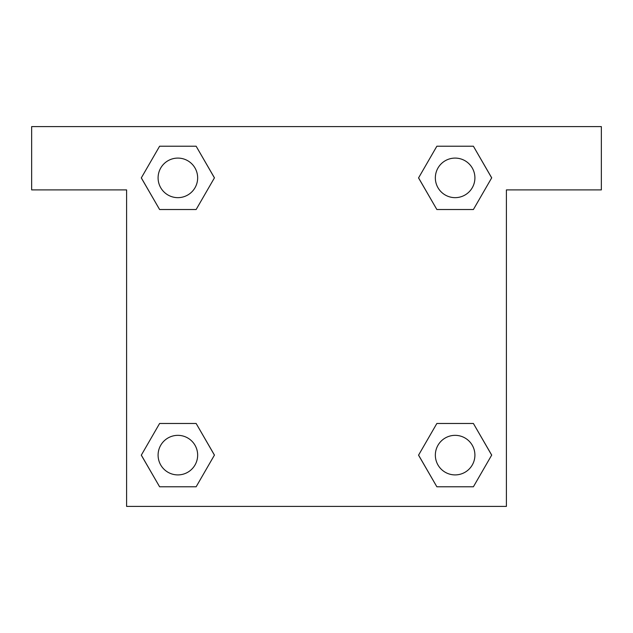 <?xml version="1.0" encoding="UTF-8"?>
<svg xmlns="http://www.w3.org/2000/svg" width="633" height="633" viewBox="0 0 633 633"><rect width="100%" height="100%" fill="white"/><g stroke="black" fill="none" stroke-linecap="round" stroke-linejoin="round"><path stroke-width="0.95" d="M448.979 209.523L473.397 209.523L436.857 209.523L418.579 177.873L436.857 146.223L473.397 146.223L491.675 177.873L473.397 209.523L436.857 209.523L448.979 209.523L436.857 209.523L418.54 177.897M159.603 209.523L196.143 209.523L159.603 209.523L141.325 177.873L159.603 146.223L196.143 146.223L214.421 177.873L196.143 209.523L159.603 209.523L141.286 177.897M184.021 423.477L159.603 423.477L196.143 423.477L214.421 455.127L196.143 486.777L159.603 486.777L141.325 455.127L159.603 423.477L196.143 423.477L184.021 423.477L196.143 423.477L214.46 455.103M473.397 423.477L436.857 423.477L473.397 423.477L491.675 455.127L473.397 486.777L436.857 486.777L418.579 455.127L436.857 423.477L473.397 423.477L491.714 455.103M601.35 126.6L31.65 126.6L31.65 189.9L126.6 189.9L126.6 506.4L506.4 506.4L506.4 189.9L601.35 189.9L601.35 126.6M196.143 146.223L159.603 146.223L196.143 146.223L214.46 177.849M159.603 486.777L196.143 486.777L159.603 486.777L141.286 455.151M436.857 486.777L473.397 486.777L436.857 486.777L418.54 455.151M473.397 146.223L436.857 146.223L473.397 146.223L491.714 177.849M474.908 455.127A19.781 19.781 0 0 0 445.236 437.996A19.781 19.781 0 0 0 445.236 472.258A19.781 19.781 0 0 0 474.908 455.127M197.654 455.127A19.781 19.781 0 0 0 167.982 437.996A19.781 19.781 0 0 0 167.982 472.258A19.781 19.781 0 0 0 197.654 455.127M474.908 177.873A19.781 19.781 0 0 0 445.236 160.742A19.781 19.781 0 0 0 445.236 195.004A19.781 19.781 0 0 0 474.908 177.873M197.654 177.873A19.781 19.781 0 0 0 167.982 160.742A19.781 19.781 0 0 0 167.982 195.004A19.781 19.781 0 0 0 197.654 177.873M436.857 423.477L448.979 423.477M196.143 209.523L184.021 209.523"/></g></svg>
